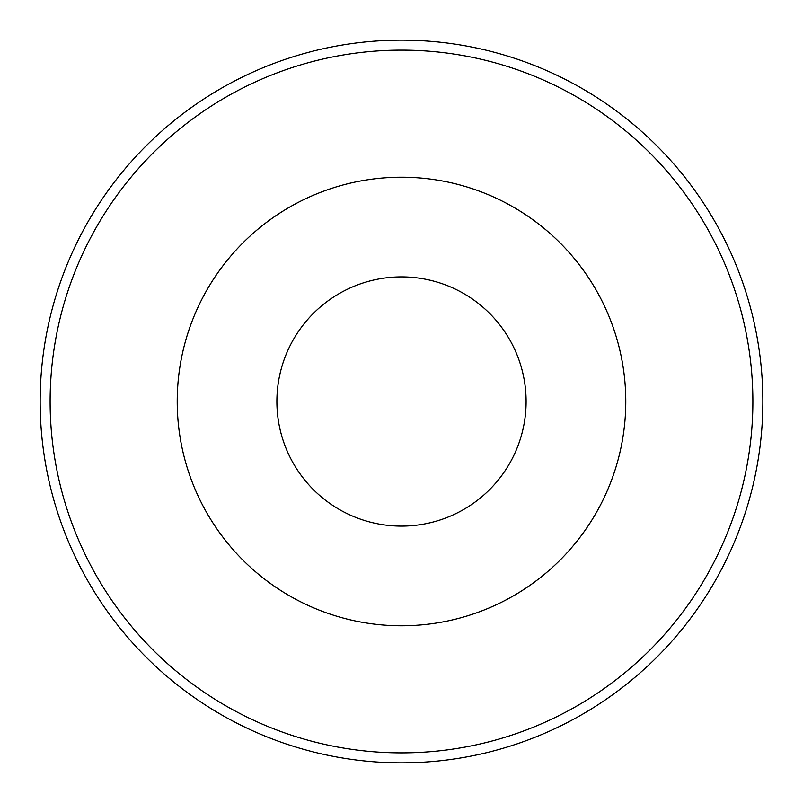 <?xml version="1.0" encoding="UTF-8"?>
<svg xmlns="http://www.w3.org/2000/svg" width="803" height="803" viewBox="0 0 803 803"><rect width="100%" height="100%" fill="white"/><g stroke="black" fill="none" stroke-linecap="round" stroke-linejoin="round"><path stroke-width="1.2" d="M401.5 276.894A124.606 124.606 0 0 0 293.587 463.803A124.606 124.606 0 0 0 509.413 463.803A124.606 124.606 0 0 0 401.5 276.894M401.5 762.85A361.35 361.35 0 0 0 762.85 401.5A361.35 361.35 0 0 0 401.5 40.15A361.35 361.35 0 0 0 40.15 401.5A361.35 361.35 0 0 0 401.5 762.85M401.5 752.883A351.383 351.383 0 0 1 97.193 225.814A351.383 351.383 0 0 1 705.807 225.814A351.383 351.383 0 0 1 401.5 752.883M401.5 177.212A224.288 224.288 0 0 0 207.264 513.639A224.288 224.288 0 0 0 595.736 513.639A224.288 224.288 0 0 0 401.5 177.212"/></g></svg>
